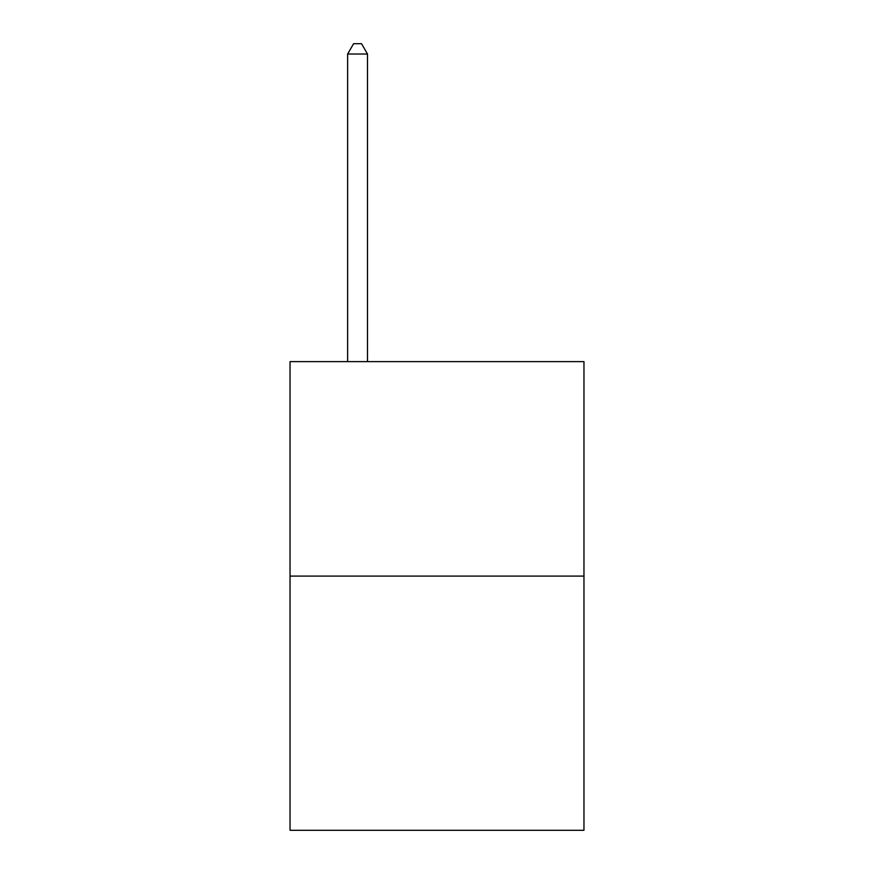 <?xml version="1.0" encoding="UTF-8"?>
<svg xmlns="http://www.w3.org/2000/svg" width="874" height="874" viewBox="0 0 874 874"><rect width="100%" height="100%" fill="white"/><g stroke="black" fill="none" stroke-linecap="round" stroke-linejoin="round"><path stroke-width="1.31" d="M583.963 576.097L583.963 361.618L290.037 361.618L290.037 830.3L583.963 830.3L583.963 576.097L290.037 576.097M367.495 361.618L367.495 54.024L347.633 54.024L347.633 361.618M347.633 54.024L353.588 43.7L361.53 43.7L367.495 54.024"/></g></svg>
